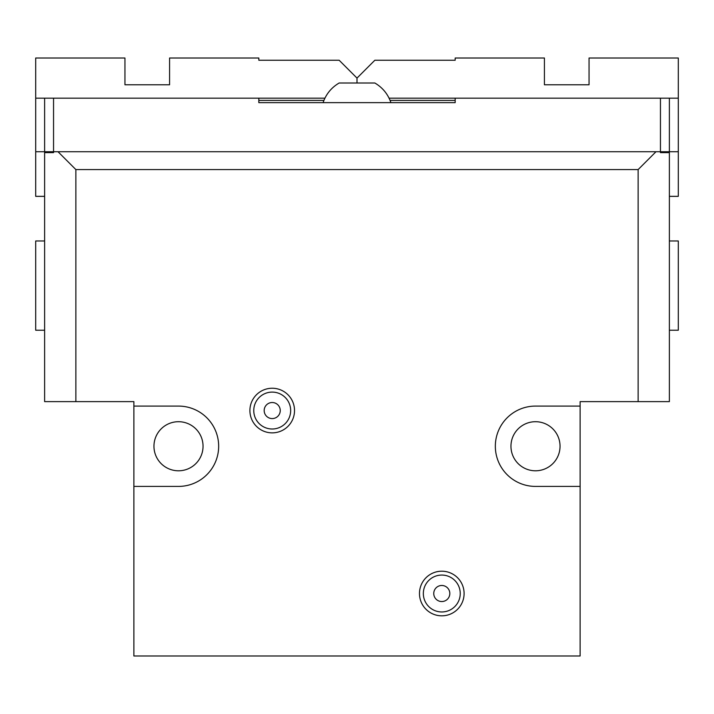 <?xml version="1.0" encoding="UTF-8"?>
<svg xmlns="http://www.w3.org/2000/svg" width="714" height="714" viewBox="0 0 714 714"><rect width="100%" height="100%" fill="white"/><g stroke="black" fill="none" stroke-linecap="round" stroke-linejoin="round"><path stroke-width="1.07" d="M203.044 446.25A24.544 24.544 0 0 1 178.5 470.794A24.544 24.544 0 0 1 153.956 446.25A24.544 24.544 0 0 1 178.5 421.706A24.544 24.544 0 0 1 203.044 446.25M560.044 446.25A24.544 24.544 0 0 1 535.5 470.794A24.544 24.544 0 0 1 510.956 446.25A24.544 24.544 0 0 1 535.5 421.706A24.544 24.544 0 0 1 560.044 446.25M441.787 575.065A18.448 18.448 0 0 0 423.34 593.512A18.448 18.448 0 0 0 441.787 611.96A18.448 18.448 0 0 0 460.235 593.512A18.448 18.448 0 0 0 441.787 575.065M441.787 615.825A22.312 22.312 0 0 1 419.475 593.512A22.312 22.312 0 0 1 441.787 571.2A22.312 22.312 0 0 1 464.1 593.512A22.312 22.312 0 0 1 441.787 615.825M441.787 585.48A8.032 8.032 0 0 0 433.755 593.512A8.032 8.032 0 0 0 441.787 601.545A8.032 8.032 0 0 0 449.82 593.512A8.032 8.032 0 0 0 441.787 585.48M272.212 392.102A18.448 18.448 0 0 0 253.765 410.55A18.448 18.448 0 0 0 272.212 428.998A18.448 18.448 0 0 0 290.66 410.55A18.448 18.448 0 0 0 272.212 392.102M272.212 432.862A22.312 22.312 0 0 1 249.9 410.55A22.312 22.312 0 0 1 292.66 401.625A22.312 22.312 0 0 1 272.212 432.862M272.212 402.517A8.032 8.032 0 0 0 264.18 410.55A8.032 8.032 0 0 0 272.212 418.582A8.032 8.032 0 0 0 280.245 410.55A8.032 8.032 0 0 0 272.212 402.517M258.825 100.406L323.915 100.406L323.085 102.637C326.039 94.132 331.394 87.581 339.15 83.002L374.85 83.002C382.606 87.581 387.961 94.132 390.915 102.637L390.085 100.406L455.175 100.406M580.125 406.087L580.125 486.412L535.5 486.412A40.163 40.163 0 0 1 495.337 446.25A40.163 40.163 0 0 1 535.5 406.087L580.125 406.087L580.125 401.625L669.375 401.625L669.375 152.618L660.45 152.618L660.45 151.725L655.987 151.725L638.137 169.575L75.862 169.575L58.012 151.725L53.55 151.725L53.55 152.618L44.625 152.618L44.625 401.625L75.862 401.625L75.862 169.575M638.137 401.625L638.137 169.575M669.375 98.175L660.45 98.175L660.45 151.725L669.375 151.725L669.375 98.175L678.3 98.175L678.3 58.012L589.05 58.012L589.05 84.787L544.425 84.787L544.425 58.012L455.175 58.012L455.175 60.244L374.85 60.244L357 78.094L357 83.002L357 78.094L339.15 60.244L258.825 60.244L258.825 58.012L169.575 58.012L169.575 84.787L124.95 84.787L124.95 58.012L35.7 58.012L35.7 196.35L44.625 196.35M44.625 98.175L44.625 151.725L53.55 151.725L53.55 98.175L35.7 98.175M660.45 98.175L455.175 98.175L455.175 102.637L258.825 102.637L258.825 98.175L53.55 98.175M75.862 401.625L133.875 401.625L133.875 406.087L178.5 406.087A40.163 40.163 0 0 1 218.662 446.25A40.163 40.163 0 0 1 178.5 486.412L133.875 486.412L133.875 406.087M580.125 486.412L580.125 655.987L133.875 655.987L133.875 486.412M58.012 151.725L655.987 151.725M389.076 98.175L455.175 98.175M669.375 196.35L678.3 196.35L678.3 98.175M669.375 330.225L678.3 330.225L678.3 240.975L669.375 240.975M669.375 151.725L678.3 151.725M44.625 240.975L35.7 240.975L35.7 330.225L44.625 330.225M44.625 151.725L35.7 151.725M324.924 98.175L258.825 98.175"/></g></svg>
